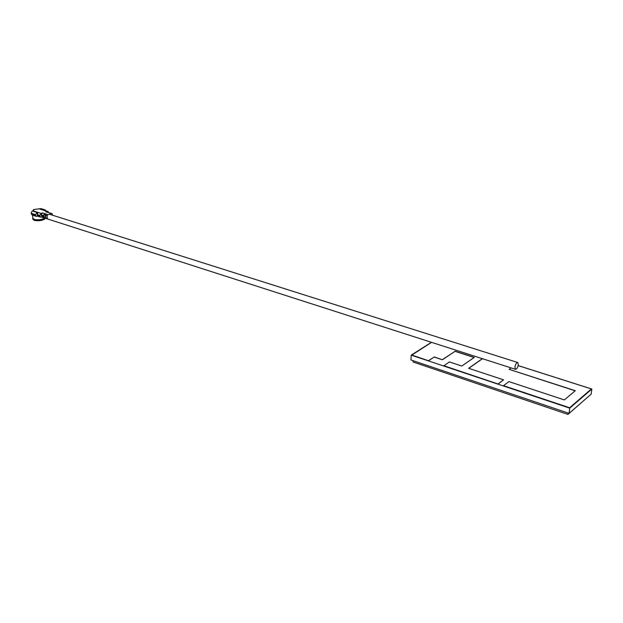 <?xml version="1.0" encoding="UTF-8"?>
<svg xmlns="http://www.w3.org/2000/svg" width="623" height="623" viewBox="0 0 623 623"><rect width="100%" height="100%" fill="white"/><g stroke="black" fill="none" stroke-linecap="round" stroke-linejoin="round"><path stroke-width="0.93" d="M514.902 367.188C515.455 364.237 516.397 362.672 517.729 362.493L518.328 364.642C517.775 367.586 516.825 369.143 515.501 369.322L514.902 367.188M431.42 342.307L411.211 355.149L569.726 408.143L591.85 389.04L518.172 365.576M569.726 408.143L569.095 413.361L410.954 359.969L411.211 355.149M569.095 413.361L591.188 394.125L591.85 389.04M588.571 396.399L567.95 414.42L568.114 413.026M567.95 414.42L413.049 361.986L413.119 360.694M431.591 342.362L411.717 355.141L428.538 360.764L434.184 357.057L442.385 359.767L455.024 351.341L474.142 357.509M411.725 354.993L428.538 360.764M428.546 360.616L434.184 357.057M434.192 356.917L442.385 359.767M442.392 359.627L455.024 351.341M455.039 351.201L474.29 357.407L461.791 366.036L449.385 361.932L443.778 365.857L498.143 384.025L503.555 379.835L468.597 368.286L482.342 358.669M443.794 365.709L498.143 384.025M498.159 383.877L503.555 379.835M468.73 368.325L482.475 358.716M511.101 367.913L509.155 369.353L575.286 390.691L564.352 399.919L508.905 381.603L503.524 385.668L569.609 407.746L591.414 388.939L518.165 365.615M591.414 388.939L569.593 407.901L503.524 385.668M509.155 369.353L575.154 390.8M44.545 217.995C42.006 219.74 38.548 220.223 34.164 219.436L32.879 218.221M44.724 218.05C42.029 219.826 38.447 220.308 33.985 219.498L32.684 218.618L32.84 217.848M45.588 215.067L45.876 214.32L45.09 213.969L43.844 214.507L43.587 215.737L41.258 214.99L42.473 212.91L48.01 214.67L47.052 215.535L45.588 215.067L45.845 217.832L47.309 218.299L47.052 215.535M41.313 215.535L43.633 216.282L44.521 217.505L42.13 216.734L41.258 214.99M43.633 216.282L43.587 215.737M45.814 211.836L52.028 213.58L45.814 211.836L47.231 211.376L39.124 208.83L40.993 208.635L45.315 209.998L44.21 210.231L47.231 211.376M52.527 215.208L52.028 213.58M32.069 214.997L31.158 213.253L31.734 211.586L32.941 210.8L41.04 213.378L42.473 212.91M37.255 214.032L37.131 212.505L35.464 214.631L31.158 213.253M37.131 212.505L32.637 211.072M31.212 213.798L35.519 215.176L35.464 214.631M35.519 215.176L36.336 216.376L37.473 216.142L37.411 215.698M37.458 216.134L37.925 216.282M38.322 216.415L37.224 214.624L37.972 212.793L37.107 212.521M37.279 215.169L39.88 216.002L39.825 215.457L37.224 214.624M47.309 218.299L46.141 218.019M46.055 210.792L45.315 209.998M39.716 208.822L44.21 210.231M39.88 216.002L40.705 217.201L42.473 216.843M41.04 213.378L39.825 215.457M48.726 212.536L47.909 211.368M48.01 214.67L51.351 213.58M33.603 210.192L33.541 209.585L32.941 210.8M39.124 208.83L33.541 209.585M34.024 219.927C39.117 220.752 42.761 220.153 44.957 218.128C46.211 218.798 41.422 221.648 34.351 220.402L32.723 219.055L34.024 219.927M44.295 218.891C42.208 220.628 38.984 221.134 34.631 220.402M45.736 214.803L45.674 214.148M45.362 216.882L45.09 213.969M44.101 217.271L43.844 214.507M517.729 362.493L49.396 214.219M515.501 369.322L41.725 217.084M36.336 216.376L32.038 214.99M40.705 217.201L38.104 216.36M32.91 218.595L32.575 215.161"/></g></svg>
